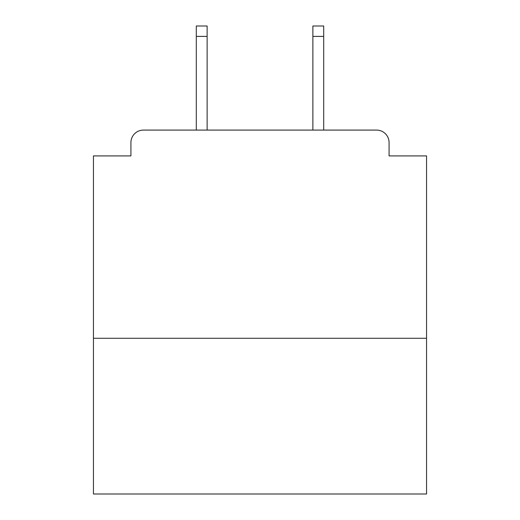 <?xml version="1.0" encoding="UTF-8"?>
<svg xmlns="http://www.w3.org/2000/svg" width="520" height="520" viewBox="0 0 520 520"><rect width="100%" height="100%" fill="white"/><g stroke="black" fill="none" stroke-linecap="round" stroke-linejoin="round"><path stroke-width="0.78" d="M426.55 338.279L426.55 155.909L389.077 155.909L389.077 142.584A12.493 12.493 0 0 0 376.584 130.091L143.416 130.091A12.493 12.493 0 0 0 130.923 142.584L130.923 155.909L93.451 155.909L93.451 494L426.55 494L426.55 338.279L93.451 338.279M130.923 142.584L130.923 155.909M376.584 130.091L323.707 130.091L323.707 36.407L312.877 36.407L312.877 26L323.707 26L323.707 36.407M196.294 36.407L196.294 26L207.123 26L207.123 36.407L196.294 36.407L196.294 130.091L143.416 130.091M389.077 155.909L389.077 142.584M207.123 36.407L207.123 130.091M312.877 130.091L312.877 36.407"/></g></svg>
